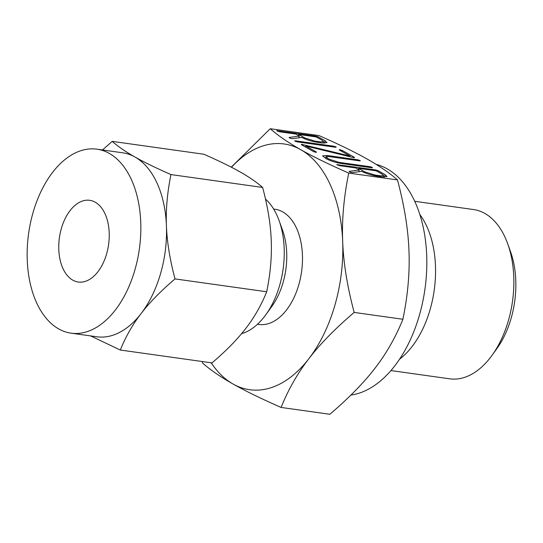 <?xml version="1.0" encoding="UTF-8"?>
<svg xmlns="http://www.w3.org/2000/svg" width="543" height="543" viewBox="0 0 543 543"><rect width="100%" height="100%" fill="white"/><g stroke="black" fill="none" stroke-linecap="round" stroke-linejoin="round"><path stroke-width="0.81" d="M336.008 147.309L336.117 146.929L335.608 147.268L297.435 141.906L295.012 141.16L294.7 140.834L295.528 140.827L333.694 146.189L336.117 146.929L335.608 147.268M353.887 157.694L305.797 146.019L316.338 151.979L315.965 152.352L313.576 151.592L301.467 144.75L301.501 144.295L350.072 156.045L339.531 150.092L339.171 149.725L339.904 149.712L342.294 150.479L354.403 157.321L354.369 157.769L353.887 157.694M316.223 152.373L316.338 151.979L315.965 152.352M301.467 144.75L301.501 144.295L301.385 144.703M354.28 157.755L354.403 157.321L354.369 157.769M372.322 167.821L372.43 167.448L371.921 167.78L341.194 163.47C335.499 162.52 330.551 160.966 326.343 158.807L322.556 155.875L327.056 155.474L357.776 159.791L360.199 160.538L359.69 160.871L328.827 156.54L325.834 156.825L329.126 159.208L339.144 162.371L370.007 166.701L372.43 167.448L371.921 167.78M360.09 160.911L360.199 160.538L359.69 160.871M376.713 176.081C370.95 175.097 365.989 173.522 361.808 171.344L352.326 172.599L350.33 172.24L349.095 171.398L359.31 169.932L355.808 167.957L339.497 165.663L336.741 164.59L375.6 169.918L378.077 170.699L385.136 174.683L387.03 176.523L382.51 176.896L376.713 176.081M367 158.977C354.993 152.162 338.981 144.363 318.985 135.567L270.238 128.725C278.369 135.831 288.537 142.816 300.72 149.671C312.727 156.479 328.732 164.285 348.735 173.081L397.483 179.923C389.345 172.817 379.184 165.832 367 158.977M316.705 142.178C310.942 141.194 305.981 139.619 301.799 137.44L292.317 138.696L290.322 138.336L289.086 137.494L299.302 136.028L295.799 134.053L279.489 131.759L276.733 130.687L315.592 136.015L318.069 136.795L325.128 140.78L327.022 142.619L322.501 142.992L316.705 142.178M106.598 253.941A41.254 24.829 98 0 1 78.26 282.021A41.254 24.829 98 0 1 61.393 228.406A41.254 24.829 98 0 1 89.731 200.319A41.254 24.829 98 0 1 106.598 253.941M134.895 269.932A92.894 55.909 98 0 1 71.085 333.164A92.894 55.909 98 0 1 33.096 212.415A92.894 55.909 98 0 1 96.912 149.176A92.894 55.909 98 0 1 134.895 269.932M390.946 370.57L449.679 378.817A85.468 51.436 -82 0 0 492.134 355.203L496.954 348.497A74.35 44.743 -82 0 0 511.092 318.422A74.35 44.743 -82 0 0 510.542 251.694L507.753 243.922A85.468 51.436 -82 0 0 473.442 209.53L414.709 201.29M71.085 333.164L96.769 336.775A92.894 55.909 -82 0 0 141.105 313.549A92.894 55.909 -82 0 0 160.585 273.536A92.894 55.909 -82 0 0 166.429 225.82A92.894 55.909 -82 0 0 135.01 157.049A92.894 55.909 -82 0 0 122.603 152.787L96.912 149.176M492.134 355.203A85.468 51.436 -82 0 0 508.391 320.635A85.468 51.436 -82 0 0 507.753 243.922M102.491 149.963L112.184 141.37C118.306 146.705 125.915 151.931 135.01 157.049C143.997 162.147 155.984 167.991 170.957 174.574C167.271 192.663 165.758 209.747 166.429 225.82C167.006 241.852 169.871 259.547 175.022 278.905C160.796 291.041 149.488 302.587 141.105 313.549C132.648 324.476 125.718 336.64 120.315 350.031L90.593 335.907M399.512 359.256A85.468 51.436 -82 0 0 430.083 309.639A85.468 51.436 -82 0 0 419.834 214.519M120.315 350.031L212.001 362.9C226.227 350.771 237.529 339.219 245.918 328.264C254.368 317.336 261.298 305.173 266.708 291.774C270.394 273.686 271.9 256.608 271.235 240.529C270.658 224.497 267.794 206.802 262.642 187.444L170.957 174.574M262.642 187.444C256.52 182.109 248.911 176.882 239.816 171.764C230.829 166.667 218.843 160.823 203.869 154.239L112.184 141.37M266.708 291.774L175.022 278.905M265.5 199.057A72.192 43.447 98 0 1 279.102 220.641A72.192 43.447 98 0 1 279.638 285.428A72.192 43.447 98 0 1 265.907 314.628A72.192 43.447 98 0 1 241.554 333.694M279.102 220.641L282.618 230.442A58.162 35.003 98 0 1 283.046 282.645A58.162 35.003 98 0 1 271.989 306.171L265.907 314.628M376.095 164.353A116.935 70.373 98 0 1 419.339 315.449A116.935 70.373 98 0 1 350.927 395.053M273.652 209.062L274.989 209.252A58.162 35.003 98 0 1 298.772 284.851A58.162 35.003 98 0 1 258.814 324.449L257.484 324.259M211.166 362.785A124.076 74.676 -82 0 0 233.076 384.023C220.953 377.195 210.786 370.217 202.593 363.077L202.186 361.523M281.098 407.433C261.149 398.671 245.144 390.865 233.076 384.023A124.076 74.676 -82 0 0 308.865 358.699C297.571 373.299 288.313 389.541 281.098 407.433L329.839 414.275C348.816 398.107 363.919 382.686 375.145 368.005C386.433 353.405 395.691 337.162 402.913 319.27C407.847 295.175 409.863 272.362 408.967 250.825C408.187 229.411 404.365 205.777 397.483 179.923M348.735 173.081C343.8 197.177 341.785 219.99 342.687 241.526C343.461 262.941 347.289 286.575 354.165 312.429C335.194 328.596 320.092 344.018 308.865 358.699A124.076 74.676 -82 0 0 334.882 305.261A124.076 74.676 -82 0 0 342.687 241.526A124.076 74.676 -82 0 0 300.72 149.671A124.076 74.676 -82 0 0 231.454 167.251M231.257 167.149L270.238 128.725M354.165 312.429L402.913 319.27M358.821 171.608L359.31 169.932M337.42 165.099L337.57 164.583M375.376 170.699L375.6 169.918M377.785 171.703L378.077 170.699M384.437 177.093L385.136 174.683M376.218 170.821L358.563 168.344L364.747 171.832L374.745 174.995L380.643 175.823L383.697 175.559L382.401 174.31L376.218 170.821M358.278 169.348L358.563 168.344M380.419 176.604L380.643 175.823M374.541 175.708L374.745 174.995M364.509 172.647L364.747 171.832M326.784 156.411L327.056 155.474M357.552 160.572L357.776 159.791M326.777 159.038L327.069 158.04M328.888 160.036L329.126 159.208M338.941 163.083L339.144 162.371M369.783 167.482L370.007 166.701M305.505 147.031L305.797 146.019M301.827 144.947L301.989 144.377M302.003 145.049L302.186 144.411M302.356 145.252L302.566 144.519M349.882 156.723L350.072 156.045M339.755 150.221L339.904 149.712M342.002 151.483L342.294 150.479M295.378 141.343L295.528 140.827M333.47 146.963L333.694 146.189M298.813 137.705L299.302 136.028M277.412 131.196L277.561 130.68M315.368 136.795L315.592 136.015M317.777 137.8L318.069 136.795M324.429 143.189L325.128 140.78M316.209 136.917L298.555 134.44L304.738 137.929L314.736 141.092L320.635 141.92L323.689 141.655L322.393 140.406L316.209 136.917M298.27 135.445L298.555 134.44M320.411 142.7L320.635 141.92M314.533 141.804L314.736 141.092M304.501 138.743L304.738 137.929M383.697 175.559L383.283 176.991M325.834 156.825L325.413 158.278M323.689 141.655L323.275 143.087"/></g></svg>

